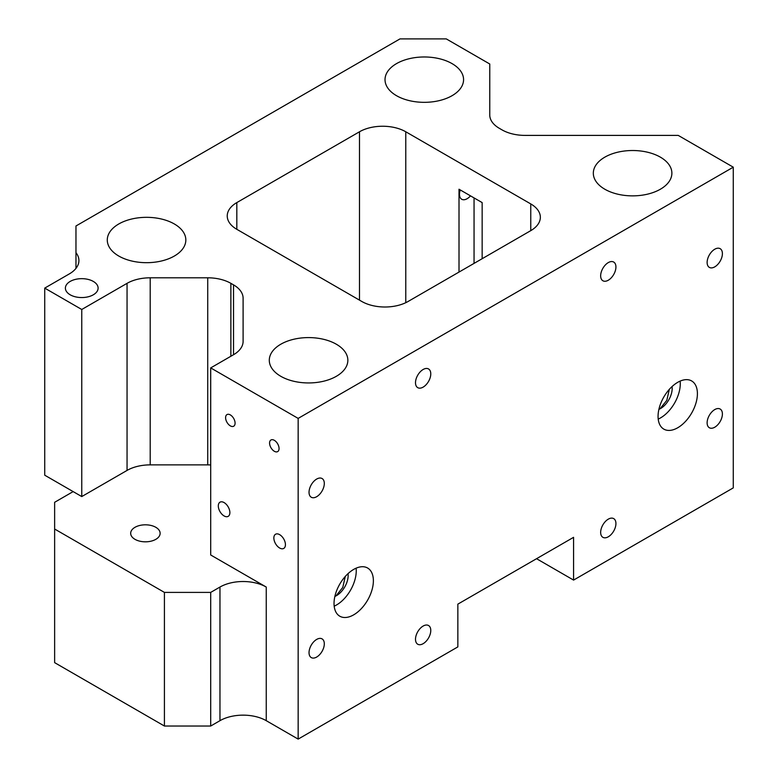 <?xml version="1.0" encoding="UTF-8"?>
<svg xmlns="http://www.w3.org/2000/svg" width="778" height="778" viewBox="0 0 778 778"><rect width="100%" height="100%" fill="white"/><g stroke="black" fill="none" stroke-linecap="round" stroke-linejoin="round"><path stroke-width="1.17" d="M224.093 502.578A8.179 4.726 -120 0 0 219.999 502.18A8.179 4.726 -120 0 0 218.744 508.734A8.179 4.726 -120 0 0 224.093 515.94A8.179 4.726 -120 0 0 228.187 516.349A8.179 4.726 -120 0 0 229.442 509.794A8.179 4.726 -120 0 0 224.093 502.578M279.642 534.651A8.179 4.726 -120 0 0 275.548 534.243A8.179 4.726 -120 0 0 274.294 540.807A8.179 4.726 -120 0 0 279.642 548.013A8.179 4.726 -120 0 0 283.737 548.422A8.179 4.726 -120 0 0 284.991 541.858A8.179 4.726 -120 0 0 279.642 534.651M230.346 414.917A6.71 3.871 -120 0 0 226.991 414.586A6.71 3.871 -120 0 0 225.96 419.964A6.71 3.871 -120 0 0 230.346 425.877A6.71 3.871 -120 0 0 233.701 426.208A6.71 3.871 -120 0 0 234.723 420.83A6.71 3.871 -120 0 0 230.346 414.917M274.313 440.309A6.71 3.871 -120 0 0 270.958 439.978A6.71 3.871 -120 0 0 269.937 445.356A6.71 3.871 -120 0 0 274.313 451.269A6.71 3.871 -120 0 0 277.668 451.6A6.71 3.871 -120 0 0 278.699 446.222A6.71 3.871 -120 0 0 274.313 440.309M155.814 527.299A14.733 8.5 0 0 0 139.768 525.461A14.733 8.5 0 0 0 130.675 533.319A14.733 8.5 0 0 0 134.983 539.329A14.733 8.5 0 0 0 151.039 541.177A14.733 8.5 0 0 0 160.132 533.319A14.733 8.5 0 0 0 155.814 527.299M93.321 281.432A16.367 9.453 0 0 0 75.495 279.38A16.367 9.453 0 0 0 65.391 288.113A16.367 9.453 0 0 0 70.185 294.794A16.367 9.453 0 0 0 88.021 296.836A16.367 9.453 0 0 0 98.116 288.113A16.367 9.453 0 0 0 93.321 281.432M714.758 427.219A10.804 6.234 120 0 0 721.819 417.698A10.804 6.234 120 0 0 720.165 409.043A10.804 6.234 120 0 0 714.758 409.578A10.804 6.234 120 0 0 707.708 419.099A10.804 6.234 120 0 0 709.361 427.754A10.804 6.234 120 0 0 714.758 427.219M714.758 266.864A10.804 6.234 120 0 0 721.819 257.343A10.804 6.234 120 0 0 720.165 248.688A10.804 6.234 120 0 0 714.758 249.223A10.804 6.234 120 0 0 707.708 258.743A10.804 6.234 120 0 0 709.361 267.399A10.804 6.234 120 0 0 714.758 266.864M316.675 496.704A10.804 6.234 120 0 0 323.726 487.184A10.804 6.234 120 0 0 322.073 478.528A10.804 6.234 120 0 0 316.675 479.063A10.804 6.234 120 0 0 309.615 488.584A10.804 6.234 120 0 0 311.268 497.239A10.804 6.234 120 0 0 316.675 496.704M316.675 657.05A10.804 6.234 120 0 0 323.726 647.539A10.804 6.234 120 0 0 322.073 638.884A10.804 6.234 120 0 0 316.675 639.419A10.804 6.234 120 0 0 309.615 648.93A10.804 6.234 120 0 0 311.268 657.585A10.804 6.234 120 0 0 316.675 657.05M608.299 519.15A10.804 6.234 -60 0 1 613.696 518.615A10.804 6.234 -60 0 1 615.349 527.27A10.804 6.234 -60 0 1 608.299 536.791A10.804 6.234 -60 0 1 602.892 537.326A10.804 6.234 -60 0 1 601.238 528.67A10.804 6.234 -60 0 1 608.299 519.15M423.135 626.057A10.804 6.234 -60 0 1 428.542 625.522A10.804 6.234 -60 0 1 430.195 634.177A10.804 6.234 -60 0 1 423.135 643.688A10.804 6.234 -60 0 1 417.737 644.223A10.804 6.234 -60 0 1 416.084 635.568A10.804 6.234 -60 0 1 423.135 626.057M470.496 195.852A10.804 6.234 -60 0 1 467.111 198.721A10.804 6.234 -60 0 1 461.714 199.256A10.804 6.234 -60 0 1 460.265 189.949M608.299 262.585A10.804 6.234 -60 0 1 613.696 262.05A10.804 6.234 -60 0 1 615.349 270.705A10.804 6.234 -60 0 1 608.299 280.226A10.804 6.234 -60 0 1 602.892 280.761A10.804 6.234 -60 0 1 601.238 272.106A10.804 6.234 -60 0 1 608.299 262.585M423.135 369.492A10.804 6.234 -60 0 1 428.542 368.957A10.804 6.234 -60 0 1 430.195 377.612A10.804 6.234 -60 0 1 423.135 387.123A10.804 6.234 -60 0 1 417.737 387.658A10.804 6.234 -60 0 1 416.084 379.003A10.804 6.234 -60 0 1 423.135 369.492M348.019 573.639A16.367 9.453 -60 0 1 336.573 595.588A16.367 9.453 -60 0 1 334.871 596.425M345.296 576.43L342.777 587.419L336.349 595.452M353.708 569.399A27.823 16.066 -60 0 1 367.615 568.018A27.823 16.066 -60 0 1 371.884 590.308A27.823 16.066 -60 0 1 353.708 614.824A27.823 16.066 -60 0 1 339.791 616.205A27.823 16.066 -60 0 1 335.532 593.915A27.823 16.066 -60 0 1 353.708 569.399M356.1 568.183A27.823 16.066 -60 0 1 336.573 604.944A27.823 16.066 -60 0 1 334.18 606.159M658.898 409.354A16.367 9.453 120 0 0 660.6 408.508A16.367 9.453 120 0 0 672.046 386.569M660.376 408.372L666.814 400.33L669.323 389.35M677.735 427.754A27.823 16.066 120 0 0 695.911 403.237A27.823 16.066 120 0 0 691.642 380.938A27.823 16.066 120 0 0 677.735 382.319A27.823 16.066 120 0 0 659.559 406.836A27.823 16.066 120 0 0 663.819 429.125A27.823 16.066 120 0 0 677.735 427.754M658.207 419.079A27.823 16.066 120 0 0 660.6 417.864A27.823 16.066 120 0 0 680.128 381.103M452.067 63.621A39.279 22.679 0 0 0 409.267 58.7A39.279 22.679 0 0 0 385.022 79.657A39.279 22.679 0 0 0 396.517 95.694A39.279 22.679 0 0 0 439.327 100.605A39.279 22.679 0 0 0 463.571 79.657A39.279 22.679 0 0 0 452.067 63.621M660.376 157.156A39.279 22.679 0 0 0 617.567 152.245A39.279 22.679 0 0 0 593.322 173.193A39.279 22.679 0 0 0 604.827 189.229A39.279 22.679 0 0 0 647.627 194.14A39.279 22.679 0 0 0 671.881 173.193A39.279 22.679 0 0 0 660.376 157.156M336.349 344.236A39.279 22.679 0 0 0 293.539 339.315A39.279 22.679 0 0 0 269.295 360.272A39.279 22.679 0 0 0 280.8 376.299A39.279 22.679 0 0 0 323.599 381.22A39.279 22.679 0 0 0 347.854 360.272A39.279 22.679 0 0 0 336.349 344.236M174.33 223.967A39.279 22.679 0 0 0 131.531 219.056A39.279 22.679 0 0 0 107.276 240.003A39.279 22.679 0 0 0 118.781 256.04A39.279 22.679 0 0 0 161.591 260.961A39.279 22.679 0 0 0 185.835 240.003A39.279 22.679 0 0 0 174.33 223.967M733.275 167.182L678.231 135.401L525.15 135.401A32.734 18.896 180 0 1 502.005 129.868L499.35 128.331A32.734 18.896 180 0 1 489.761 114.969L489.761 64L446.28 38.9L399.989 38.9L75.972 225.98L75.972 252.704A32.734 18.896 180 0 1 78.918 260.542A32.734 18.896 180 0 1 69.33 273.905L44.725 288.113L81.758 309.488L127.057 283.338A32.734 18.896 180 0 1 150.203 277.804L207.726 277.804A32.734 18.896 180 0 1 230.872 283.338L233.526 284.865A32.734 18.896 180 0 1 243.106 298.227L243.106 341.367A32.734 18.896 180 0 1 233.526 354.729L210.702 367.906L298.159 418.399L298.159 739.1L457.853 646.897L457.853 604.136L573.581 537.326L573.581 580.087L733.275 487.884L733.275 167.182L298.159 418.399M459.01 272.076L459.01 189.229L482.156 202.591L482.156 258.714M573.581 580.087L536.548 558.701M359.494 300.133L359.494 131.774L236.823 202.591L236.823 229.316L361.809 301.475A32.734 18.896 180 0 0 408.09 301.475L530.761 230.648L530.761 203.924L405.776 131.774L405.776 302.691M359.494 131.774A32.734 18.896 180 0 1 405.776 131.774M530.761 203.924A32.734 18.896 180 0 1 540.35 217.286A32.734 18.896 180 0 1 530.761 230.648M236.823 229.316A32.734 18.896 180 0 1 227.234 215.953A32.734 18.896 180 0 1 236.823 202.591M298.159 739.1L266.251 720.681A32.734 18.896 0 0 0 219.96 720.681L219.96 587.05A32.734 18.896 180 0 1 266.251 587.05L210.702 554.986L210.702 367.906M219.96 720.681L210.702 726.03L164.421 726.03L54.635 662.642L54.635 529.021L164.421 592.398L210.702 592.398L210.702 726.03M150.203 277.804L150.203 464.874L207.726 464.874L207.726 277.804M54.635 529.021L54.635 502.296L73.151 491.599L44.725 475.193L44.725 288.113M164.421 726.03L164.421 592.398M219.96 587.05L210.702 592.398M210.702 464.952A32.734 18.896 0 0 0 207.726 464.874M150.203 464.874A32.734 18.896 0 0 0 127.057 470.418L127.057 283.338M73.151 491.599L81.758 496.568L127.057 470.418M75.972 252.704L75.972 268.381M81.758 496.568L81.758 309.488M266.251 587.05L266.251 720.681M474.055 263.392L474.055 197.913M233.526 354.729L233.526 284.865M230.872 283.338L230.872 356.266"/></g></svg>
